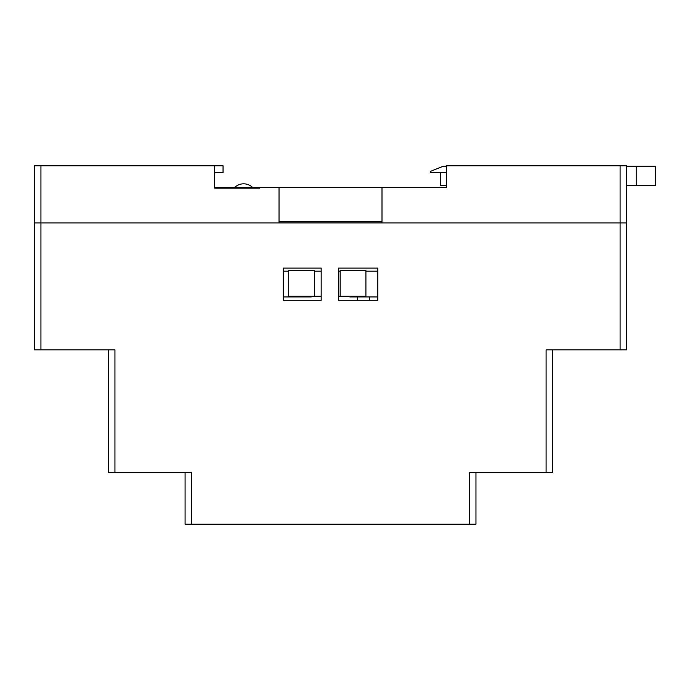<?xml version="1.0" encoding="UTF-8"?>
<svg xmlns="http://www.w3.org/2000/svg" width="690" height="690" viewBox="0 0 690 690"><rect width="100%" height="100%" fill="white"/><g stroke="black" fill="none" stroke-linecap="round" stroke-linejoin="round"><path stroke-width="1.03" d="M382.001 221.766L279.036 221.766M40.934 349.83L34.5 349.83L34.5 222.922L40.934 222.922L40.934 349.83L114.937 349.83L114.937 472.736L108.502 472.736L108.502 349.83M114.937 472.736L191.518 472.736L191.518 524.219L185.084 524.219L185.084 472.736M475.953 472.736L475.953 524.219L469.519 524.219L469.519 472.736L546.101 472.736L546.101 349.83L620.103 349.83L620.103 222.922L34.5 222.922L34.5 165.781L223.051 165.781L223.051 172.733L214.685 172.733M191.518 524.219L469.519 524.219M552.535 349.83L552.535 472.736L546.101 472.736M40.934 165.781L40.934 222.922L279.036 222.922L279.036 187.533L446.352 187.533L446.352 165.781L626.537 165.781L626.537 222.922L620.103 222.922L626.537 222.922L626.537 349.83L620.103 349.83M338.566 268.099L338.566 300.279L377.818 300.279L377.818 268.099L338.566 268.099M321.186 268.099L283.219 268.099L283.219 300.279L321.186 300.279L321.186 268.099M620.103 165.781L620.103 222.922L382.001 222.922L382.001 187.533M279.036 187.533L214.685 187.533M259.733 187.533L259.733 188.172L214.685 188.172L214.685 165.781M314.433 271.187L321.186 271.187M338.566 271.187L340.17 271.187M340.17 296.286L340.17 270.54L365.916 270.54L365.916 296.286L338.566 296.286M321.186 296.286L314.433 296.286L314.433 270.54L288.696 270.54L288.696 296.286L311.216 296.286L311.216 296.933L283.219 296.933M349.83 296.286L349.83 296.933L377.818 296.933M365.916 271.187L377.818 271.187M283.219 271.187L288.696 271.187M252.687 187.533A12.869 12.869 0 0 0 234.6 187.533M311.216 296.286L314.433 296.286M446.352 172.733L440.565 172.733L440.565 185.601L446.352 185.601M626.537 185.601L636.197 185.601L636.197 166.29L626.537 166.29M636.197 166.29L655.5 166.29L655.5 185.601L636.197 185.601M440.565 172.733L430.267 172.733L430.267 171.439L443.135 166.29L446.352 166.29M369.417 300.279L369.417 296.933M357.377 300.279L357.377 296.933"/></g></svg>
